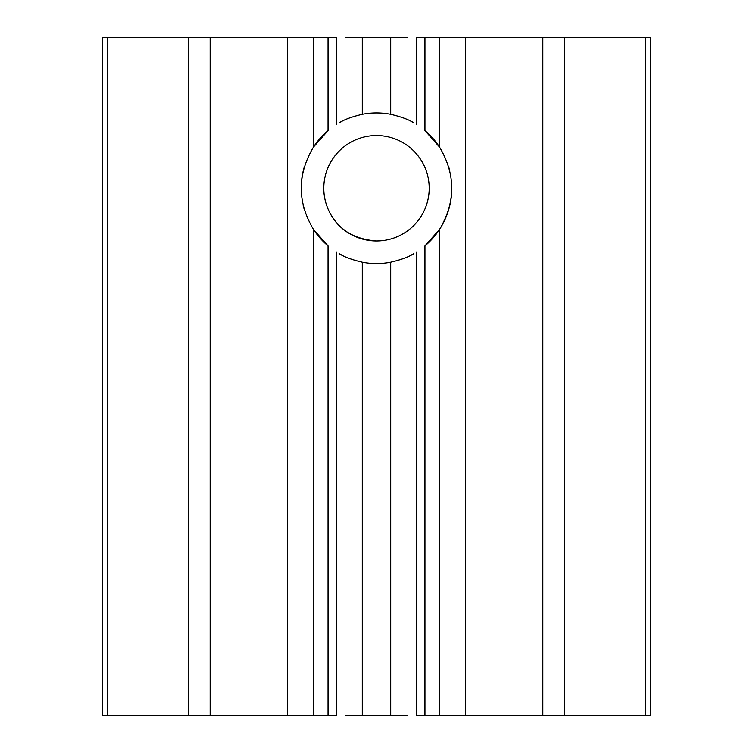 <?xml version="1.0" encoding="UTF-8"?>
<svg xmlns="http://www.w3.org/2000/svg" width="753" height="753" viewBox="0 0 753 753"><rect width="100%" height="100%" fill="white"/><g stroke="black" fill="none" stroke-linecap="round" stroke-linejoin="round"><path stroke-width="1.13" d="M407.222 715.35L362.287 715.35L362.287 262.195C371.766 264.021 381.234 264.021 390.713 262.195C401.274 259.7 409.011 256.829 413.924 253.592L410.884 255.239M390.713 715.35L390.713 262.195A75.3 75.3 0 0 1 362.287 262.195C351.726 259.7 343.989 256.829 339.076 253.592L342.116 255.239M410.884 121.261L413.877 122.88C408.964 119.652 401.236 116.79 390.713 114.305L390.713 37.65L362.287 37.65L362.287 114.305A75.3 75.3 0 0 1 390.713 114.305C381.234 112.479 371.766 112.479 362.287 114.305C351.764 116.79 344.036 119.652 339.123 122.88L342.116 121.261M407.222 37.65L390.713 37.65M416.71 124.603L416.71 37.65L645.575 37.65L645.575 715.35L650.517 715.35L650.517 37.65L645.575 37.65M345.778 37.65L362.287 37.65M328.044 130.617L313.483 147.033A75.3 75.3 0 0 1 328.044 130.617L328.044 37.65L336.29 37.65L336.29 124.603M451.8 188.212A75.3 75.3 0 0 1 424.956 245.883L439.517 229.467C455.819 201.945 455.819 174.461 439.517 147.033L424.956 130.617A75.3 75.3 0 0 1 439.517 147.033L439.517 37.65M564.628 37.65L564.628 715.35L424.956 715.35L424.956 245.883M416.71 251.897L416.71 715.35L424.956 715.35M345.778 715.35L362.287 715.35M328.044 37.65L102.483 37.65L102.483 715.35L107.425 715.35L107.425 37.65M336.29 251.897L336.29 715.35L313.483 715.35L313.483 229.467L328.044 245.883A75.3 75.3 0 0 1 313.483 229.467C297.181 202.039 297.181 174.555 313.483 147.033L313.483 37.65M188.372 37.65L188.372 715.35L313.483 715.35M328.6 210.275C337.231 228.959 353.195 239.19 376.5 240.96C360.922 240.339 348.366 235.058 338.822 225.119M210.153 715.35L210.153 37.65M542.847 715.35L542.847 37.65M564.628 715.35L645.575 715.35M188.372 715.35L107.425 715.35M323.79 188.25A52.71 52.71 0 0 1 402.855 142.599A52.71 52.71 0 0 1 402.855 233.901A52.71 52.71 0 0 1 323.79 188.25M448.656 166.705A75.3 75.3 0 0 1 449.852 171.242M304.344 209.795A75.3 75.3 0 0 1 303.148 205.258M301.2 188.288A75.3 75.3 0 0 1 304.334 166.761M424.956 130.617L424.956 37.65M439.517 715.35L439.517 229.467M465.401 715.35L465.401 37.65M328.044 715.35L328.044 245.883M287.599 715.35L287.599 37.65"/></g></svg>
